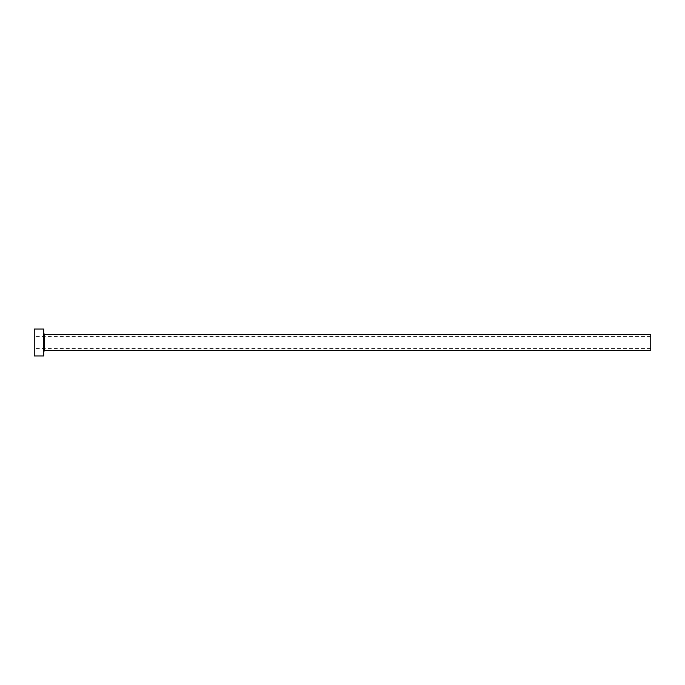 <?xml version="1.0" encoding="UTF-8"?>
<svg xmlns="http://www.w3.org/2000/svg" width="685" height="685" viewBox="0 0 685 685"><rect width="100%" height="100%" fill="white"/><g stroke="black" fill="none" stroke-linecap="round" stroke-linejoin="round"><path stroke-width="0.51" stroke-dasharray="3.42 2.57" d="M34.25 355.986L34.25 329.014M650.75 350.592L650.75 334.408M43.694 355.986L43.694 329.014M43.694 342.5L43.694 351.542L43.694 342.5M34.25 342.5L34.25 348.571L34.25 342.5M650.75 342.5L650.75 348.571L650.75 342.5M44.636 350.592L44.636 334.408M650.75 336.429L34.25 336.429M650.75 348.571L34.25 348.571"/><path stroke-width="1.03" d="M44.636 350.592L44.636 334.408L650.75 334.408L650.75 350.592L44.636 350.592L43.694 351.542M43.694 342.5L43.694 355.986L34.25 355.986L34.25 329.014L43.694 329.014L43.694 342.5M44.636 334.408L43.694 333.458"/></g></svg>
